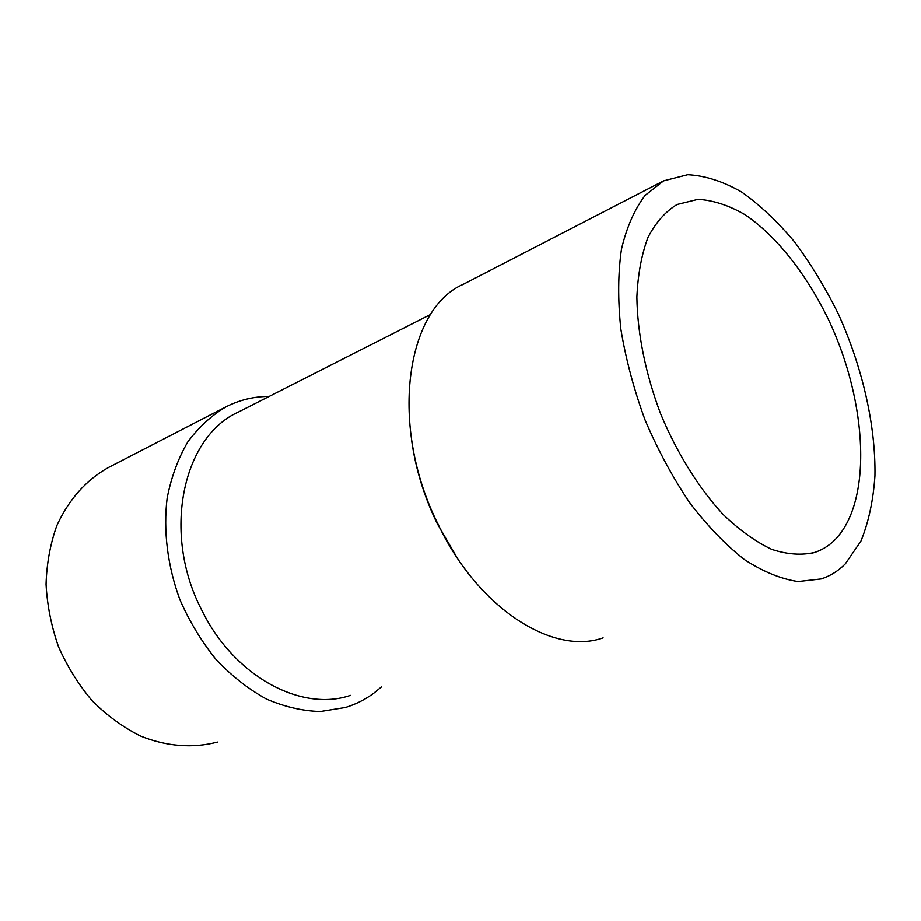 <?xml version="1.0" encoding="UTF-8"?>
<svg xmlns="http://www.w3.org/2000/svg" width="921" height="921" viewBox="0 0 921 921"><rect width="100%" height="100%" fill="white"/><g stroke="black" fill="none" stroke-linecap="round" stroke-linejoin="round"><path stroke-width="1.38" d="M845.374 563.813C838.398 570.916 830.362 575.959 821.256 578.941L798.081 581.565C781.1 579.056 763.244 571.757 744.513 559.669C725.644 544.852 707.351 525.845 689.633 502.659C672.698 477.458 657.836 449.897 645.068 419.988C633.89 389.422 625.808 359.075 620.823 328.947C617.784 299.716 618.003 273.088 621.479 249.073C626.729 227.107 634.604 209.217 645.114 195.39L663.581 180.861L687.745 174.702C705.244 175.646 723.227 181.437 741.716 192.063C760.078 205.118 777.704 221.754 794.604 241.947C810.791 263.751 825.331 287.663 838.214 313.67C862.298 366.754 875.79 425.065 874.95 475.8C873.292 500.379 868.63 522.126 860.962 541.053L845.374 563.813M834.484 540.293C828.727 545.9 822.188 549.929 814.855 552.404C801.731 555.536 787.351 554.523 771.706 549.377C755.611 541.755 739.367 530.07 722.973 514.309C698.74 488.049 676.889 452.948 660.553 413.61C645.517 373.73 637.332 333.011 636.883 296.953C637.942 274.009 641.672 254.092 648.073 237.215C655.821 222.433 665.48 211.531 677.05 204.485L698.06 199.327C713.291 200.237 728.983 205.371 745.124 214.731C777.301 236.593 807.648 275.736 829.625 321.97C867.547 403.536 872.659 502.175 834.484 540.293M603.105 637.873C553.371 655.683 478.436 609.011 438.292 524.74C388.524 426.147 405.747 309.065 463.09 284.382L662.901 181.218M411.687 440.814C415.682 469.065 424.132 496.534 437.026 523.232L456.977 557.55M350.417 695.39C301.846 712.175 234.59 677.039 202.021 610.704C161.371 533.42 182.784 436.75 238.217 412.124L430.74 314.36M381.685 686.721L373.65 693.306C365.096 699.603 355.713 704.312 345.513 707.466L320.324 711.53C302.549 711.012 284.589 706.856 266.411 699.051C248.509 689.173 231.758 676.06 216.193 659.712C201.699 641.776 189.611 621.825 179.952 599.87C167.507 566.116 163.121 530.669 167.138 498.088C171.271 477.101 178.167 458.359 187.826 441.85C198.844 426.976 211.68 415.233 226.347 406.622C239.828 399.841 254.104 396.444 269.162 396.41M217.414 742.073C193.099 748.508 166.333 746.586 140.119 735.867C122.907 727.164 106.94 715.49 92.227 700.846C78.584 684.717 67.36 666.712 58.53 646.83C51.346 626.28 47.19 605.431 46.05 584.271C46.706 563.433 50.298 543.874 56.837 525.615C68.925 499.332 86.194 479.922 108.632 467.408L225.599 407.013M810.699 553.59L814.855 552.404"/></g></svg>
